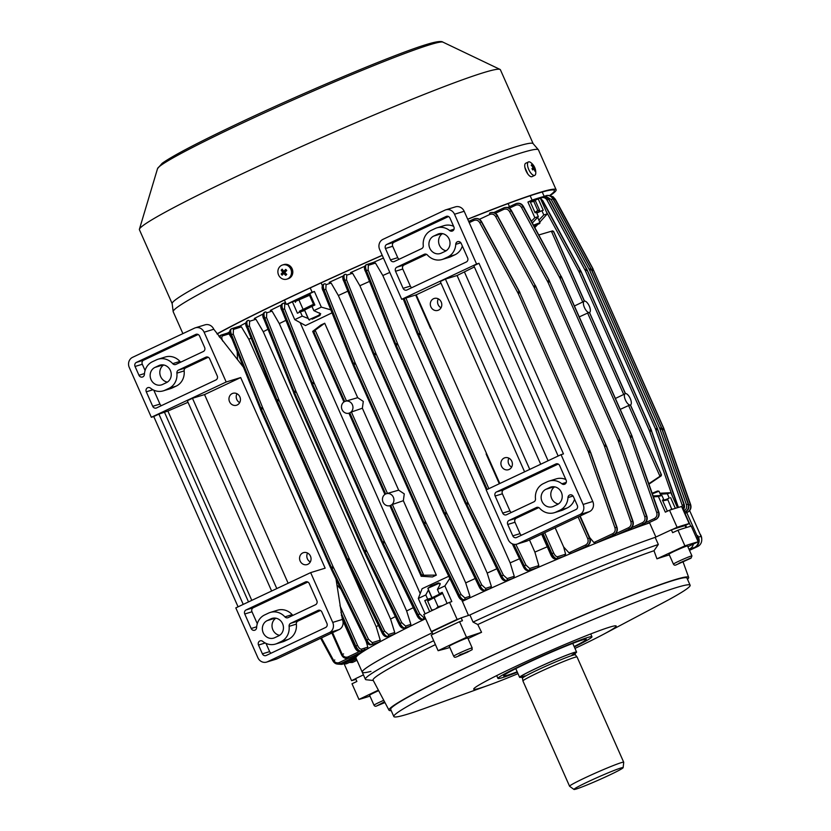 <?xml version="1.0" encoding="UTF-8"?>
<svg xmlns="http://www.w3.org/2000/svg" width="831" height="831" viewBox="0 0 831 831"><rect width="100%" height="100%" fill="white"/><g stroke="black" fill="none" stroke-linecap="round" stroke-linejoin="round"><path stroke-width="1.25" d="M685.045 513.413L690.748 526.272M685.627 525.275L686.593 527.467M686.749 512.602L697.708 537.345A7.791 7.126 72.9 0 1 694.415 547.504L689.283 549.914L695.132 547.276A7.791 7.126 -107.1 0 0 698.435 537.127L697.801 535.704L697.084 535.922L686.749 512.602M689.003 549.26L689.585 548.99A7.791 7.126 -107.1 0 0 693.407 544.076M442.393 592.804L429.076 599.12L427.664 601.052L442.663 593.407M447.047 603.296L445.883 604.054M442.404 605.685L438.062 606.651L434.094 597.676M433.875 609.694L431.642 610.027L432.639 610.276M431.642 610.027L427.664 601.052M438.062 606.651L435.953 608.718M528.464 161.952L525.711 163.25A7.406 2.971 64.8 0 0 525.109 163.821A7.406 2.971 64.8 0 0 526.615 172.09A7.406 2.971 64.8 0 0 532.017 176.639L534.78 175.341A7.406 2.971 64.8 0 0 535.372 174.77A7.406 2.971 64.8 0 0 535.756 173.274A12.465 12.465 0 0 0 530.687 162.512A7.406 2.971 64.8 0 0 528.464 161.952A7.406 2.971 64.8 0 0 527.872 162.523A7.406 2.971 64.8 0 0 529.856 171.633A7.406 2.971 64.8 0 0 534.78 175.341M534.426 167.114A12.112 11.707 126.6 0 0 533.647 165.857A12.444 3.002 148.5 0 1 533.398 166.771A12.444 10.99 -149.4 0 0 531.601 164.683L531.238 165.307A12.444 10.99 30.6 0 1 533.035 167.384A12.444 3.002 148.5 0 1 531.975 168.683A12.112 6.835 48.8 0 1 532.38 169.316A12.112 6.835 48.8 0 1 532.754 169.95A12.444 3.002 -31.5 0 0 533.803 168.651A12.444 10.99 30.6 0 1 534.8 171.113A12.112 4.965 -1.6 0 0 535.164 170.5A12.444 10.99 -149.4 0 0 534.167 168.039A12.444 3.002 -31.5 0 0 534.426 167.114L531.985 168.693M532.38 169.327L533.803 168.651M532.796 167.052L533.398 166.771M532.172 168.984L534.167 168.039M534.593 170.459L535.164 170.5M554.672 486.841A9.349 8.549 -107.1 0 0 551.67 498.486A9.349 8.549 -107.1 0 0 558.359 503.991M545.967 489.272A9.349 8.549 -107.1 0 0 542.009 501.457A9.349 8.549 -107.1 0 0 552.49 506.744A9.349 8.549 -107.1 0 0 553.529 506.339L557.404 504.521A9.349 8.549 -107.1 0 0 561.59 492.897A9.349 8.549 -107.1 0 0 550.88 487.049A9.349 8.549 -107.1 0 0 549.842 487.444L545.967 489.272L554.152 486.758M446.143 250.775A9.349 8.549 72.9 0 1 439.454 245.28A9.349 8.549 72.9 0 1 442.466 233.625M433.761 236.056A9.349 8.549 -107.1 0 0 429.793 248.24A9.349 8.549 -107.1 0 0 440.285 253.528A9.349 8.549 -107.1 0 0 441.323 253.133L445.198 251.305A9.349 8.549 -107.1 0 0 449.384 239.681A9.349 8.549 -107.1 0 0 438.664 233.833A9.349 8.549 -107.1 0 0 437.625 234.238L433.761 236.056L441.947 233.542M441.043 307.761A6.232 5.692 72.9 0 1 438.134 304.624A6.232 5.692 72.9 0 1 438.311 298.859A6.232 5.692 -107.1 0 0 438.134 304.624A6.232 5.692 -107.1 0 0 441.043 307.761M441.209 301.985A6.232 5.692 72.9 0 1 437.885 310.379A6.232 5.692 72.9 0 1 430.884 306.847A6.232 5.692 72.9 0 1 434.218 298.464A6.232 5.692 72.9 0 1 441.209 301.985M511.647 467.084A6.232 5.692 72.9 0 1 508.738 463.958A6.232 5.692 72.9 0 1 508.915 458.182A6.232 5.692 -107.1 0 0 508.738 463.958A6.232 5.692 -107.1 0 0 511.647 467.084M511.813 461.309A6.232 5.692 72.9 0 1 508.479 469.702A6.232 5.692 72.9 0 1 501.488 466.181A6.232 5.692 72.9 0 1 504.822 457.788A6.232 5.692 72.9 0 1 511.813 461.309M466.305 261.994A3.116 2.846 -107.1 0 0 467.635 257.932L461.205 243.431A3.116 2.846 -107.1 0 0 455.752 244.335A15.581 14.241 72.9 0 1 447.712 256.997L443.847 258.815A15.581 14.241 72.9 0 1 442.113 259.49A15.581 14.241 72.9 0 1 427.477 255.065A3.116 2.846 -107.1 0 0 424.194 254.317L396.854 267.198A3.116 2.846 -107.1 0 0 395.535 271.259L403.097 288.336A3.116 2.846 -107.1 0 0 406.941 289.967L466.305 261.994M449.976 218.096A3.116 2.846 -107.1 0 0 446.133 216.465L386.768 244.439A3.116 2.846 -107.1 0 0 385.449 248.5L390.487 259.885A3.116 2.846 -107.1 0 0 394.33 261.516L421.681 248.625A3.116 2.846 -107.1 0 0 423.27 245.581A15.581 14.241 72.9 0 1 431.237 230.364L435.112 228.546A15.581 14.241 72.9 0 1 436.836 227.871A15.581 14.241 72.9 0 1 449.633 230.551A3.127 2.857 -107.1 0 0 453.871 226.884L449.976 218.096M401.716 299.305L379.653 249.508A7.791 7.126 72.9 0 1 382.956 239.359L444.907 210.17A7.791 7.126 72.9 0 1 445.769 209.838A7.791 7.126 72.9 0 1 454.515 214.242L476.579 264.029L401.716 299.305L416.206 294.849L499.805 483.507M445.769 209.838L455.43 206.867A7.791 7.126 72.9 0 1 464.176 211.271L592.773 501.477L583.113 504.448A7.791 7.126 72.9 0 1 579.809 514.597L517.858 543.786A7.791 7.126 72.9 0 1 516.996 544.118A7.791 7.126 72.9 0 1 508.25 539.714L486.187 489.926L561.05 454.65L583.113 504.448M516.996 544.118L526.657 541.158A7.791 7.126 -107.1 0 0 527.519 540.815L589.47 511.626A7.791 7.126 -107.1 0 0 592.773 501.477M476.579 264.029L478.988 263.292L563.46 453.913L561.05 454.65M535.476 498.797A15.581 14.241 72.9 0 1 543.443 483.58L547.317 481.762A15.581 14.241 72.9 0 1 549.052 481.087A15.581 14.241 72.9 0 1 561.87 483.777A3.116 2.846 -107.1 0 0 566.098 480.121L559.668 465.62A3.116 2.846 -107.1 0 0 555.825 463.989L496.46 491.962A3.116 2.846 -107.1 0 0 495.131 496.024L502.703 513.101A3.116 2.846 -107.1 0 0 506.546 514.721L533.886 501.841A3.116 2.846 -107.1 0 0 535.476 498.797M573.432 496.668A3.127 2.857 -107.1 0 0 567.968 497.572A15.581 14.241 72.9 0 1 559.928 510.213L556.053 512.031A15.581 14.241 72.9 0 1 554.319 512.706A15.581 14.241 72.9 0 1 539.683 508.281A3.116 2.846 -107.1 0 0 536.41 507.533L509.06 520.414A3.116 2.846 -107.1 0 0 507.741 524.475L512.789 535.86A3.116 2.846 -107.1 0 0 516.633 537.491L575.997 509.517A3.116 2.846 -107.1 0 0 577.316 505.456L573.432 496.668M441.001 283.174L416.206 294.849M478.988 263.292L473.826 265.723L558.152 456.022M474.376 266.959L457.092 275.518L445.437 279.102L440.274 281.532L524.6 471.831M529.763 469.39L445.437 279.102M538.8 507.596L516.311 518.191A3.116 2.846 -107.1 0 0 514.991 522.252L520.029 533.637A3.116 2.846 -107.1 0 0 521.484 535.195M574.553 499.202A15.581 14.241 72.9 0 1 567.168 507.98L563.304 509.808A15.581 14.241 72.9 0 1 561.569 510.483L554.319 512.706M558.214 464.062L503.7 489.739A3.116 2.846 -107.1 0 0 502.381 493.801L509.943 510.868A3.116 2.846 -107.1 0 0 511.397 512.436M549.052 481.087L556.292 478.864A15.581 14.241 72.9 0 1 565.828 479.529M436.836 227.871L444.086 225.648A15.581 14.241 72.9 0 1 453.622 226.312M448.522 216.527L394.019 242.216A3.116 2.846 -107.1 0 0 392.689 246.277L397.737 257.662A3.116 2.846 -107.1 0 0 399.192 259.22M426.583 254.379L404.105 264.975A3.116 2.846 -107.1 0 0 402.775 269.036L410.348 286.113A3.116 2.846 -107.1 0 0 411.802 287.671M462.337 245.986A15.581 14.241 72.9 0 1 454.962 254.774L451.088 256.592A15.581 14.241 72.9 0 1 449.353 257.267L442.113 259.49M584.37 301.134L553.654 231.828L584.328 301.144A6.232 2.503 64.8 0 0 584.214 301.196A6.232 2.503 64.8 0 0 584.525 307.719A6.232 2.503 64.8 0 0 589.376 312.529A6.232 2.503 64.8 0 0 589.532 312.466A6.232 2.503 64.8 0 0 589.283 306.088A6.232 2.503 64.8 0 0 584.37 301.134L582.739 301.996L551.389 231.257L552.636 230.873L538.831 234.955L551.389 231.257M615.397 398.465L623.707 394.465L587.642 313.069L588.764 312.726M630.386 404.977A6.232 2.503 64.8 0 0 630.5 404.936A6.232 2.503 64.8 0 0 630.262 398.558A6.232 2.503 64.8 0 0 625.348 393.603L589.408 312.518L625.307 393.614A6.232 2.503 64.8 0 0 625.192 393.655A6.232 2.503 64.8 0 0 625.494 400.178A6.232 2.503 64.8 0 0 630.355 404.998L661.102 474.283L630.386 404.977L629.742 405.185M324.713 323.249L357.694 397.675L363.292 401.425L362.368 408.229L351.399 412.01L387.464 493.406L398.672 490.145L404.271 493.884L403.347 500.698L392.367 504.479L423.717 575.229L421.462 574.647L390.757 505.341A6.232 5.692 -107.1 0 0 393.354 497.239A6.232 5.692 -107.1 0 0 386.363 493.707A6.232 5.692 -107.1 0 0 385.709 493.957L349.778 412.872A6.232 5.692 -107.1 0 0 352.386 404.77A6.232 5.692 -107.1 0 0 345.384 401.248A6.232 5.692 -107.1 0 0 344.73 401.498L314.025 332.192L315.084 330.239L324.713 323.249L320.839 325.066L312.705 331.361L315.084 330.239M349.778 412.872L351.399 412.01M390.757 505.341L392.367 504.479M307.397 558.816A6.232 5.692 -107.1 0 0 310.306 561.943A6.232 5.692 72.9 0 1 307.397 558.816A6.232 5.692 72.9 0 1 307.574 553.051A6.232 5.692 -107.1 0 0 307.397 558.816M236.793 399.493A6.232 5.692 -107.1 0 0 239.702 402.62A6.232 5.692 72.9 0 1 236.793 399.493A6.232 5.692 72.9 0 1 236.97 393.717A6.232 5.692 -107.1 0 0 236.793 399.493M344.242 664.094L351.575 680.651A197.103 10.388 156.1 0 0 355.959 679.384M530.168 195.752L532.1 200.105A197.103 10.388 -23.9 0 1 538.644 198.007A197.103 10.388 -23.9 0 1 544.17 196.396L542.238 192.013M229.668 331.829A172.952 9.12 156.1 0 0 227.611 333.034M245.81 322.927A172.952 9.12 156.1 0 0 239.92 326.074M262.97 314.087A172.952 9.12 156.1 0 0 254.348 318.47M281.034 305.143A172.952 9.12 156.1 0 0 270.397 310.368M284.42 300.074L286.321 304.385A197.103 10.388 -23.9 0 1 312.134 292.221L310.233 287.921M304.748 310.493L308.062 318.439L302.235 316.112L294.756 319.634L305.496 325.555L331.964 312.882M330.717 309.807L321.327 307.117L313.848 310.638L320.704 313.796L314.097 318.398M286.321 304.385L287.817 303.99L294.756 319.634M321.327 307.117L314.398 291.463L312.134 292.221M322.345 285.635L321.109 282.883M304.572 310.545L300.344 311.843L302.235 316.112M313.848 310.638L311.957 306.369L314.866 305.008L309.818 293.623L314.398 291.463M296.345 300.625L292.398 301.83L297.436 313.214L300.344 311.843M343.099 276.017A172.952 9.12 156.1 0 0 329.232 282.353M364.695 266.294A172.952 9.12 156.1 0 0 350.599 272.61M383.423 258.026A172.952 9.12 156.1 0 0 373.379 262.44M508.115 203.585L509.486 206.68M362.368 408.229L398.672 490.145M403.347 500.698L436.327 575.125L432.452 576.953L421.172 576.257L389.884 505.664M300.116 322.584L420.206 593.583M431.756 597.572L428.412 590.01L425.794 594.934L418.305 598.455L422.106 588.691L448.771 576.278M532.349 222.978L538.343 216.621L534.842 217.691L531.393 221.223M534.852 227.601L537.47 224.702M539.786 222.157L547.286 213.879L543.786 214.949L538.893 220.142M532.1 200.105L527.914 202.047L534.842 217.691M547.286 213.879L540.347 198.225L544.17 196.396M527.914 202.047L530.053 201.382L535.102 212.767L536.452 212.352L538.343 216.621M543.786 214.949L541.895 210.679L536.784 213.089M541.895 210.679L543.245 210.264L538.208 198.879L534.572 200.593M431.32 631.57L423.748 614.504A197.103 10.388 -23.9 0 1 449.561 602.34L457.133 619.407A197.103 10.388 156.1 0 0 431.32 631.57L433.086 631.103M677.088 527.29L669.526 510.213A197.103 10.388 -23.9 0 1 681.597 506.515L689.169 523.582A197.103 10.388 156.1 0 0 677.088 527.29L672.123 529.596M438.913 583.113L440.212 583.497L440.025 584.536L437.407 589.459L444.886 585.938L451.825 601.582L449.561 602.34M425.607 618.7A172.952 9.12 156.1 0 0 410.285 626.21A172.952 9.12 156.1 0 0 409.122 626.782A172.952 9.12 156.1 0 0 394.237 634.313A172.952 9.12 156.1 0 0 393.177 634.853A172.952 9.12 156.1 0 0 379.819 641.916A172.952 9.12 156.1 0 0 378.884 642.425A172.952 9.12 156.1 0 0 367.52 648.866A172.952 9.12 156.1 0 0 366.751 649.323A172.952 9.12 156.1 0 0 364.071 650.974A172.952 9.12 156.1 0 0 363.427 651.379A172.952 9.12 156.1 0 0 357.673 655.482A172.952 9.12 156.1 0 0 357.413 655.711A172.952 9.12 156.1 0 0 355.897 657.799A172.952 9.12 156.1 0 0 355.917 657.892A172.952 9.12 156.1 0 0 355.938 657.965L362.243 672.186A172.952 9.12 156.1 0 1 432.286 632.744A172.952 9.12 156.1 0 0 362.243 672.186A172.952 9.12 156.1 0 0 370.938 671.386M461.839 600.024L468.476 615.439M655.877 537.034L649.613 522.886A172.952 9.12 156.1 0 0 646.58 523.925A172.952 9.12 156.1 0 0 645.76 524.205A172.952 9.12 156.1 0 0 633.419 528.641A172.952 9.12 156.1 0 0 632.401 529.015A172.952 9.12 156.1 0 0 617.298 534.749A172.952 9.12 156.1 0 0 616.062 535.226A172.952 9.12 156.1 0 0 597.707 542.487A172.952 9.12 156.1 0 0 596.17 543.11A172.952 9.12 156.1 0 0 573.577 552.376A172.952 9.12 156.1 0 0 571.655 553.176A172.952 9.12 156.1 0 0 564.259 556.271A172.952 9.12 156.1 0 0 562.286 557.102A172.952 9.12 156.1 0 0 537.667 567.615A172.952 9.12 156.1 0 0 535.891 568.383A172.952 9.12 156.1 0 0 513.236 578.293A172.952 9.12 156.1 0 0 511.605 579.01A172.952 9.12 156.1 0 0 490.467 588.462A172.952 9.12 156.1 0 0 488.95 589.148A172.952 9.12 156.1 0 0 469.1 598.195A172.952 9.12 156.1 0 0 467.676 598.85A172.952 9.12 156.1 0 0 462.244 601.364M347.774 291.203A169.057 8.912 156.1 0 0 338.352 295.514L331.122 283.049L326.053 284.659L325.845 289.313L355.066 362.659L425.597 521.878L461.08 594.508L464.861 597.905L469.93 596.294L469.1 598.195L464.29 599.722C462.722 599.889 461.112 598.424 459.45 595.328L423.903 522.585L353.85 364.497L324.111 289.915L322.947 290.59C321.659 287.973 321.836 285.874 323.498 284.306L323.623 284.254C322.47 284.929 322.48 286.882 323.654 290.123L353.777 364.529L423.831 522.616L458.992 595.547C460.634 598.642 462.161 600.148 463.573 600.055L467.313 598.964M684.9 545.863L677.961 530.22A197.498 10.408 156.1 0 1 685.222 527.882A197.498 10.408 156.1 0 1 691.247 526.137L698.175 541.791A197.498 10.408 -23.9 0 0 692.15 543.536A197.498 10.408 -23.9 0 0 684.9 545.863L656.947 558.837L653.997 550.735L658.329 544.482L655.171 537.366A172.952 9.12 156.1 0 0 469.899 614.961L473.057 622.076L477.783 624.538L481.554 632.298L466.513 637.325L459.574 621.681A197.498 10.408 156.1 0 0 431.185 635.061L438.124 650.704A197.498 10.408 -23.9 0 1 466.513 637.325M587.642 313.069L579.249 316.902M553.654 231.828L552.636 230.873L553.654 231.828M553.623 231.839L551.524 231.215M648.834 483.694L659.97 476.277L628.62 405.538L620.227 409.371M648.99 484.141L661.196 475.862L661.445 474.781L630.48 404.946M628.62 405.538L630.355 404.998M661.196 475.862L659.97 476.277M660.084 476.205L661.061 474.293M315.136 330.198L346.485 400.947L357.694 397.675M346.485 400.947L344.73 401.498M314.025 332.192L312.695 331.455L343.93 401.955M313.952 332.223L344.657 401.529A6.232 5.692 -107.1 0 0 341.915 409.278A6.232 5.692 -107.1 0 0 349.051 413.163A6.232 5.692 -107.1 0 0 349.706 412.914L385.636 493.998A6.232 5.692 -107.1 0 0 382.883 501.747A6.232 5.692 -107.1 0 0 390.019 505.632L390.674 505.373L421.462 574.647M423.644 575.229L421.265 576.35L421.39 574.678M589.678 537.501L593.895 542.539L612.707 533.71C614.888 532.422 615.636 530.448 614.95 527.799L588.213 451.493L518.16 293.405L479.705 222.604C478.209 220.34 476.277 219.623 473.888 220.464L469.214 222.656M515.833 544.367L525.94 565.07L529.69 568.487L538.82 565.61L534.873 552.096L529.472 539.901M486.623 453.736L486.114 453.975L499.296 483.746M431.175 328.629L430.635 328.796L415.666 295.015M237.178 351.897L237.552 359.761M231.631 338.175L228.982 333.896L222.604 335.89C221.555 336.545 221.555 338.217 222.604 340.918L222.656 341.032M336.887 584.962L340.918 589.221M339.941 605.695L357.507 645.344C358.815 647.962 360.114 649.229 361.423 649.136L367.79 647.141L366.159 641.345M547.255 546.798A169.057 8.912 156.1 0 0 534.873 552.096M544.7 532.723L553.654 552.927C554.963 555.555 556.261 556.812 557.559 556.728L565.61 554.204L563.647 546.943L568.975 552.802L585.647 544.97C587.964 543.536 588.649 541.438 587.735 538.654L578.127 516.975M555.16 527.799L563.647 546.943M355.658 656.282L355.897 657.799L341.884 664.374L355.917 657.892L342.881 664.011A1.402 0.53 64.9 0 0 342.912 664L342.019 664.333M357.413 655.711L340.71 663.543L357.413 655.711M357.694 653.831L357.673 655.482L340.689 663.553A1.402 0.53 64.9 0 0 340.71 663.543A1.402 0.53 64.9 0 0 340.741 663.533M363.427 651.379L349.633 657.861A1.402 0.54 -115.2 0 1 349.633 657.861L363.396 651.4M389.812 272.433A169.057 8.912 156.1 0 0 382.821 275.508L375.456 263.074L368.32 265.328L368.133 269.982L397.862 344.439L467.915 502.526L503.378 575.177L507.139 578.573L514.264 576.33L510.161 562.867A169.057 8.912 156.1 0 1 519.51 558.764M514.264 576.33L513.236 578.293L506.557 580.402C504.999 580.557 503.399 579.082 501.737 575.997L466.222 503.233L396.169 345.156L366.398 270.574C365.245 267.322 365.318 265.328 366.606 264.59A1.402 1.267 72.5 0 1 368.32 265.328M535.891 568.383L528.402 570.617A1.402 1.298 73.4 0 0 528.568 570.554L535.891 568.383M496.845 568.768A169.057 8.912 156.1 0 0 487.195 573.089L491.391 586.53L490.467 588.462L484.972 590.197C483.413 590.353 481.803 588.888 480.141 585.803L444.616 513.049L374.563 354.962L344.803 280.379C343.65 277.128 343.722 275.134 345.031 274.396A1.402 1.267 72.4 0 1 346.735 275.134L346.537 279.787L375.768 353.123L446.299 512.343L481.783 584.982L485.553 588.379L491.391 586.53M511.605 579.01L505.778 580.755A1.402 1.298 73.5 0 0 505.944 580.692L511.605 579.01M382.821 275.508L510.161 562.867M369.431 281.449A169.057 8.912 156.1 0 0 359.865 285.739L487.195 573.089M375.456 263.074L373.472 262.409L366.606 264.59M350.516 272.651L352.583 273.285L346.735 275.134M359.865 285.739L352.583 273.285M413.246 607.7A169.057 8.912 156.1 0 0 406.639 610.962L410.867 624.382L410.285 626.21L404.967 627.893C403.409 628.049 401.799 626.584 400.137 623.499L364.591 550.745L294.538 392.668L264.788 318.076C263.645 314.824 263.718 312.83 265.027 312.082A1.402 1.267 72.4 0 1 266.73 312.83L266.522 317.484L295.753 390.819L366.284 550.039L401.768 622.679L405.549 626.075L410.867 624.382M285.833 320.382A169.057 8.912 156.1 0 0 279.299 323.602L406.639 610.962M270.335 310.399L272.059 311.137L266.73 312.83M279.299 323.602L272.059 311.137M367.79 647.141L367.52 648.866L360.841 650.964C359.169 651.078 357.496 649.437 355.813 646.051L340.939 612.489M251.004 338.144A169.057 8.912 156.1 0 0 248.843 339.308L241.406 326.895L233.438 329.419L233.251 334.062L262.513 407.377L333.044 566.597L368.497 639.257L372.246 642.664L380.224 640.15L379.819 641.916L371.665 644.482C370.117 644.638 368.517 643.163 366.855 640.078L331.351 567.313L261.298 409.226L231.517 334.654L230.467 335.288C229.19 332.649 229.387 330.541 231.06 328.972L231.184 328.931C230.01 329.616 230 331.579 231.174 334.82L261.246 409.257L331.299 567.334L366.523 640.234C368.154 643.339 369.702 644.835 371.135 644.731L378.645 642.498M380.224 640.15L376.183 626.667A169.057 8.912 156.1 0 1 378.469 625.431M393.177 634.853L387.059 636.691A1.402 1.298 73.5 0 0 387.225 636.629L393.177 634.853M248.843 339.308L376.183 626.667M228.982 333.896L227.663 333.023L221.036 335.101A1.402 1.267 72.6 0 1 222.604 335.89M241.406 326.895L239.982 326.064L231.87 328.619A1.402 1.267 72.5 0 1 233.438 329.419M267.925 329.315A169.057 8.912 156.1 0 0 263.24 331.714L255.927 319.27L249.601 321.265L249.404 325.918L279.123 400.386L349.176 558.474L384.649 631.113L388.409 634.51L394.735 632.516L390.57 619.064A169.057 8.912 156.1 0 1 395.359 616.623M394.735 632.516L394.237 634.313L387.838 636.338C386.28 636.494 384.67 635.029 383.018 631.934L347.493 559.18L277.44 401.093L247.669 326.521C246.516 323.269 246.589 321.265 247.887 320.527A1.402 1.267 72.4 0 1 249.601 321.265M409.122 626.782L404.126 628.278A1.402 1.298 73.5 0 0 404.292 628.215L409.122 626.782M263.24 331.714L390.57 619.064M254.296 318.502L255.927 319.27M469.93 596.294L465.692 582.874A169.057 8.912 156.1 0 1 475.187 578.532M488.95 589.148L484.13 590.581A1.402 1.298 73.6 0 0 484.296 590.519L488.95 589.148M338.352 295.514L465.692 582.874M324.63 283.828L324.485 283.859A1.402 1.267 72.4 0 1 326.053 284.659M329.149 282.384L331.122 283.049M538.82 565.61L537.667 567.615L529.108 570.305C527.56 570.461 525.961 568.986 524.309 565.89L513.755 544.274M562.286 557.102L556.022 558.993A1.402 1.298 -106.7 0 0 556.188 558.931L562.286 557.102M631.29 527.903L642.519 522.637A1.402 0.53 -115.1 0 0 643.589 523.769L643.911 523.665A1.402 0.602 64.7 0 0 643.942 523.655L633.419 528.641L643.911 523.665C646.653 522.013 647.588 519.479 646.695 516.072L619.76 439.692L549.104 280.4L619.729 439.703L646.487 516.134C647.37 519.552 646.404 522.097 643.589 523.769L632.401 529.015L630.625 528.215M645.178 522.844L654.454 518.502A1.402 0.519 -115.1 0 0 655.524 519.624L655.856 519.531A1.402 0.602 64.7 0 0 655.898 519.51L655.856 519.531C658.609 517.869 659.534 515.345 658.64 511.927L631.705 435.558L561.05 276.256L631.674 435.569L658.432 511.989C659.305 515.407 658.339 517.952 655.524 519.624L645.76 524.205L644.17 523.322M579.778 516.196L589.418 537.958C590.602 541.542 589.709 544.253 586.738 546.092L587.112 545.977A1.402 0.592 64.7 0 0 587.143 545.967L573.577 552.376L587.112 545.977C590.041 544.149 590.903 541.448 589.709 537.865L580.048 516.072M612.707 533.71A1.402 0.53 -115.1 0 0 613.787 534.842L614.036 534.759A1.402 0.592 64.7 0 0 614.067 534.749L597.707 542.487L614.036 534.759C616.789 533.107 617.724 530.573 616.831 527.166L589.917 450.786L616.675 527.207C617.558 530.625 616.592 533.17 613.787 534.842L596.17 543.11L593.895 542.539M615.304 533.949L628.652 527.685A1.402 0.53 -115.1 0 0 629.732 528.817L630.012 528.724A1.402 0.602 64.7 0 0 630.043 528.713L617.298 534.749L630.012 528.724C632.765 527.072 633.7 524.538 632.807 521.12L605.882 444.751L535.226 285.449L605.851 444.762L632.62 521.182C633.502 524.6 632.536 527.145 629.732 528.817L616.062 535.226L614.057 534.53M364.508 649.136L364.071 650.974L348.75 658.183M341.323 615.065L355.19 646.352C356.852 649.738 358.473 651.4 360.041 651.338L366.564 649.385M565.61 554.204L564.259 556.271L556.978 558.557C555.316 558.661 553.643 557.019 551.961 553.643L543.038 533.502M585.647 544.97A1.402 0.54 64.8 0 0 586.738 546.092L571.655 553.176L568.975 552.802M355.658 678.698L351.575 680.651M684.619 525.753L689.169 523.582M459.803 618.513L457.133 619.407M574.418 305.995L582.739 301.996M390.113 505.601L390.019 505.632A6.232 5.692 -107.1 0 0 390.674 505.373M423.717 575.229L436.327 575.125M542.414 533.803L551.337 553.934C552.999 557.321 554.62 558.983 556.188 558.931L556.978 558.557A1.402 1.267 -107.4 0 0 557.559 556.728M513.402 544.201L523.966 566.056C525.608 569.152 527.134 570.658 528.568 570.554L529.108 570.305A1.402 1.267 -107.5 0 0 529.69 568.487M368.133 269.982L365.297 271.228C364.009 268.6 364.207 266.502 365.869 264.933L366.004 264.881C364.83 265.556 364.83 267.52 366.014 270.761L396.107 345.177L466.16 503.264L501.353 576.174C502.984 579.28 504.521 580.786 505.944 580.692L506.557 580.402A1.402 1.267 -107.5 0 0 507.139 578.573M346.537 279.787L343.67 281.055C342.382 278.427 342.569 276.328 344.231 274.76L344.356 274.708C343.193 275.383 343.203 277.346 344.377 280.587L374.49 354.993L444.543 513.08L479.716 586C481.357 589.106 482.884 590.612 484.296 590.519L484.972 590.197A1.402 1.267 -107.6 0 0 485.553 588.379M425.472 618.389L422.989 619.178C421.431 619.344 419.811 617.88 418.159 614.784L382.603 542.041L312.549 383.953L282.81 309.371C281.657 306.12 281.74 304.115 283.049 303.367A1.402 1.267 72.4 0 1 284.763 304.115L284.545 308.768L313.765 382.115L384.296 541.334L419.79 613.964L423.571 617.36L424.838 616.955M284.545 308.768L281.647 310.046C280.359 307.428 280.546 305.33 282.208 303.751L282.332 303.71C281.179 304.385 281.179 306.338 282.363 309.579L312.477 383.995L382.53 542.072L417.702 615.002C419.333 618.098 420.86 619.604 422.283 619.51L425.545 618.555M266.522 317.484L263.656 318.751C262.367 316.123 262.554 314.025 264.227 312.456L264.351 312.404C263.188 313.079 263.188 315.042 264.362 318.283L294.475 392.699L364.529 550.787L399.711 623.697C401.342 626.803 402.869 628.309 404.292 628.215L404.967 627.893A1.402 1.267 -107.6 0 0 405.549 626.075M249.404 325.918L246.568 327.165C245.29 324.537 245.477 322.438 247.15 320.87L247.274 320.818C246.111 321.493 246.111 323.456 247.285 326.697L277.367 401.124L347.42 559.211L382.624 632.121C384.265 635.216 385.792 636.723 387.225 636.629L387.838 636.338A1.402 1.267 -107.6 0 0 388.409 634.51M339.869 663.865L340.44 663.637A1.402 0.592 -115.3 0 1 339.297 662.536L348.106 658.36M356.426 659.045L347.14 663.502A1.402 0.519 64.9 0 0 347.161 663.481L346.257 663.824M356.966 660.281L353.31 662.078A1.402 0.519 64.9 0 0 353.341 662.058M352.427 662.4L353.31 662.078A1.402 0.519 64.9 0 1 353.289 662.089L352.957 662.193A1.402 0.602 -115.3 0 1 351.887 661.268M686.406 511.19A1.402 0.53 -115.1 0 0 687.445 512.228L687.694 512.156A1.402 0.592 64.7 0 0 687.725 512.145L687.694 512.156C690.457 510.494 691.382 507.959 690.499 504.552L663.585 428.173L592.929 268.87L663.553 428.173L690.332 504.594C691.215 508.011 690.26 510.556 687.445 512.228L684.702 513.516M685.627 511.647A1.402 0.602 64.7 0 1 685.596 511.667A1.402 0.602 64.7 0 0 685.596 511.667C688.317 510.016 689.242 507.492 688.348 504.074L661.434 427.695L688.172 504.126C689.055 507.544 688.089 510.089 685.274 511.761L684.162 512.291L685.274 511.761A1.402 0.53 -115.1 0 1 684.193 510.639C686.385 509.341 687.133 507.367 686.458 504.718L659.731 428.401L589.678 270.324L551.213 199.523L547.037 196.999M683.362 510.494L684.121 504.583L657.196 428.204L587.143 270.117L548.782 199.16L543.952 195.898M544.004 196.002L548.585 199.222L587.112 270.127L657.165 428.214L683.923 504.646L683.279 510.307M678.304 507.45L651.026 429.627L580.973 271.54L542.622 200.583L540.42 198.194M540.441 198.432L542.404 200.645L580.942 271.55L650.995 429.637L678.086 507.512M219.862 337.521L220.89 335.153A1.402 1.267 72.6 0 1 221.036 335.101L219.249 336.742M220.62 335.288L219.02 336.451M233.251 334.062L231.517 334.654C230.364 331.403 230.436 329.419 231.724 328.681A1.402 1.267 72.5 0 1 231.87 328.619L231.724 328.681M282.208 303.751L283.049 303.367M325.845 289.313L324.111 289.915C322.958 286.664 323.03 284.659 324.339 283.922A1.402 1.267 72.4 0 1 324.485 283.859L324.339 283.922M473.784 219.062L468.684 221.451L473.815 219.041A1.402 0.53 64.9 0 0 473.815 219.041C476.911 217.951 479.404 218.865 481.326 221.794L519.832 292.709L481.492 221.742C479.57 218.813 477.108 217.888 474.096 218.958M473.888 220.464A1.402 0.53 64.9 0 1 473.815 219.041L474.657 218.73M474.543 218.761L473.815 219.041M489.729 213.027L489.75 213.016A1.402 0.53 64.9 0 0 489.75 213.016C492.856 211.915 495.349 212.84 497.281 215.759L535.195 285.459L497.457 215.707C495.546 212.778 493.084 211.853 490.072 212.923M628.652 527.685C630.833 526.387 631.581 524.413 630.906 521.764L604.179 445.458L534.125 287.37L495.66 216.569L497.582 215.696C496.065 212.996 493.78 211.978 490.757 212.653L489.781 213.006A1.402 0.53 64.9 0 0 489.843 214.44L479.383 219.342M493.739 212.601L503.617 207.968A1.402 0.53 64.9 0 0 503.617 207.968C506.723 206.867 509.216 207.792 511.148 210.71L549.073 280.411L511.345 210.648C509.434 207.719 506.972 206.794 503.96 207.864M642.519 522.637C644.7 521.338 645.458 519.365 644.773 516.716L618.056 440.409L548.003 282.322L509.528 211.521C508.032 209.256 506.089 208.539 503.711 209.391A1.402 0.53 64.9 0 1 503.617 207.968L504.5 207.646M504.344 207.688L503.617 207.968M515.584 203.824A1.402 0.519 64.9 0 0 515.552 203.834L507.627 207.542L515.584 203.824C518.658 202.733 521.162 203.647 523.083 206.576L561.018 276.266L523.301 206.514C521.38 203.585 518.918 202.65 515.916 203.72M545.323 195.96A1.402 0.53 64.9 0 0 545.302 195.971L545.323 195.96C548.398 194.87 550.901 195.784 552.823 198.713L591.35 269.618L553.01 198.651C551.088 195.732 548.626 194.797 545.614 195.867M551.213 199.523L553.134 198.64C551.607 195.939 549.333 194.932 546.299 195.607L546.029 195.69M550.361 195.95L554.994 199.18L592.908 268.88L555.15 199.128L550.164 195.856M487.184 489.459L418.762 335.038L404.167 298.547M403.959 298.609L418.699 335.07L487.132 489.48M625.307 393.614L623.707 394.465M387.464 493.406L385.709 493.957M348.999 413.142L349.706 412.914M677.483 507.699L670.835 492.7L667.335 493.77L660.333 494.185M659.907 493.24L670.835 492.7M653.145 495.962L661.902 495.442L658.401 496.512L665.34 512.156L669.526 510.213M658.401 496.512L653.457 496.855M449.8 578.418L444.886 585.938M418.305 598.455L425.129 613.849M667.335 493.77L669.225 498.039L666.348 499.389M661.902 495.442L663.792 499.701L662.515 500.304M437.407 589.459L439.298 593.729L442.383 592.783M425.794 594.934L427.685 599.203L430.022 598.486M667.355 511.221L662.432 500.127L663.792 499.701M669.225 498.039L666.742 499.431M675.343 508.354L670.586 497.624M428.941 599.286L424.776 600.574L427.685 599.203M439.298 593.729L442.196 592.358L447.13 603.472M424.776 600.574L429.7 611.668M540.347 198.225L538.208 198.879M292.398 301.83L287.817 303.99M286.872 279.133L288.16 278.738A7.406 6.762 -107.1 0 0 290.777 277.149A7.406 6.762 -107.1 0 0 291.806 268.133A7.406 6.762 -107.1 0 0 283.818 264.59L282.53 264.985A7.406 6.762 -107.1 0 0 279.912 266.574A7.406 6.762 -107.1 0 0 279.839 276.952A7.406 6.762 -107.1 0 0 286.872 279.133A7.406 6.762 -107.1 0 0 289.489 277.544A7.406 6.762 -107.1 0 0 289.562 267.177A7.406 6.762 -107.1 0 0 282.53 264.985M286.757 270.532A12.112 1.714 -129.6 0 0 286.269 269.961A12.112 1.714 -129.6 0 0 285.771 269.4A12.444 2.213 138.9 0 0 283.776 271.27A12.444 4.529 -135.2 0 1 282.187 269.182A12.112 7.406 152.4 0 0 281.19 270.189A12.444 4.529 44.8 0 0 282.779 272.288A12.444 2.213 138.9 0 0 281.158 274.043A12.112 9.359 36.2 0 0 281.636 274.614A12.112 9.359 36.2 0 0 282.145 275.175A12.444 2.213 -41.1 0 1 283.766 273.42A12.444 4.529 44.8 0 0 285.729 275.393A12.112 3.667 -52.3 0 0 286.737 274.386A12.444 4.529 -135.2 0 1 284.773 272.402A12.444 2.213 -41.1 0 1 286.757 270.532M285.864 273.555L285.199 272.973L283.766 273.42M284.327 273.243L283.62 272.433L281.158 274.043M283.62 272.433L284.212 271.841L282.779 272.288M284.212 271.841L281.19 270.189M285.771 269.4L285.21 270.833L283.776 271.27M285.802 270.241L286.363 270.896M285.781 273.638L285.729 275.393M689.647 510.629L701.032 536.327A7.791 7.126 72.9 0 1 697.728 546.486L689.491 550.371M697.458 536.774L697.801 535.704M652.19 493.24L657.581 491.017L659.004 491.204L652.387 493.791M673.432 564.135L669.017 554.173A10.128 0.53 -23.9 0 1 675.915 550.548A10.128 0.53 -23.9 0 1 686.437 546.196A10.128 0.53 -23.9 0 1 687.538 545.967L691.953 555.929A10.128 0.53 -23.9 0 0 690.852 556.147A10.128 0.53 -23.9 0 0 680.329 560.51A10.128 0.53 -23.9 0 0 673.432 564.135C674.066 565.257 675.011 565.475 676.268 564.8L691.028 558.183L691.953 555.929M683.175 561.829L679.124 563.148L687.673 559.388L683.175 561.829L682.947 561.32M660.915 495.494L659.004 491.204M549.468 195.597A197.882 10.429 156.1 0 0 554.402 190.496A197.882 10.429 156.1 0 0 537.356 193.446A197.882 10.429 156.1 0 0 467.728 219.301M382.26 255.397A197.882 10.429 156.1 0 0 217.078 334.01M549.893 195.742A199.752 10.533 156.1 0 0 556.116 189.738L538.467 149.902A199.752 10.533 156.1 0 0 538.374 149.757A199.752 10.533 156.1 0 0 521.255 152.883A199.752 10.533 156.1 0 0 315.468 237.437A199.752 10.533 156.1 0 0 173.17 311.594A199.752 10.533 156.1 0 0 173.212 311.76L182.903 333.615M556.116 189.738A199.752 10.533 156.1 0 0 538.904 192.719A199.752 10.533 156.1 0 0 467.687 219.197M538.374 149.757L533.087 143.597A197.414 10.408 156.1 0 0 516.165 146.682A197.414 10.408 156.1 0 0 312.788 230.239A197.414 10.408 156.1 0 0 172.152 303.544L173.17 311.594M533.138 143.659L500.397 69.762A197.414 10.408 156.1 0 0 500.023 69.42A197.414 10.408 156.1 0 0 483.382 72.713A197.414 10.408 156.1 0 0 282.582 155.096A197.414 10.408 156.1 0 0 139.411 229.221A197.414 10.408 156.1 0 0 139.421 229.73L172.162 303.627M382.218 255.304A199.752 10.533 156.1 0 0 216.953 333.865M524.912 167.498L527.799 173.98M292.782 271.384L290.663 266.574M536.494 212.424L538.779 211.822L536.753 213.027M530.365 202.078L533.803 201.466L534.447 200.572L535.642 201.32L539.62 210.295L538.779 211.822M539.62 210.295L537.782 210.44L534.956 212.456M530.188 201.694L534.447 200.572M533.803 201.466L537.782 210.44M534.115 226.25L539.683 223.477L533.834 225.731M533.523 225.149L539.994 222.656L537.657 217.348M166.418 382.655A9.349 8.549 -107.1 0 0 170.376 370.47A9.349 8.549 -107.1 0 0 159.884 365.183A9.349 8.549 -107.1 0 0 158.846 365.578L154.982 367.406A9.349 8.549 -107.1 0 0 150.785 379.029A9.349 8.549 -107.1 0 0 161.505 384.878A9.349 8.549 -107.1 0 0 162.544 384.473L166.418 382.655M278.624 635.871A9.349 8.549 -107.1 0 0 282.582 623.686A9.349 8.549 -107.1 0 0 272.101 618.399A9.349 8.549 -107.1 0 0 271.062 618.794L267.187 620.622A9.349 8.549 -107.1 0 0 262.991 632.246A9.349 8.549 -107.1 0 0 273.711 638.094A9.349 8.549 -107.1 0 0 274.749 637.689L278.624 635.871M300.147 561.039A6.232 5.692 72.9 0 1 303.481 552.646A6.232 5.692 72.9 0 1 310.472 556.178A6.232 5.692 72.9 0 1 307.138 564.571A6.232 5.692 72.9 0 1 300.147 561.039M229.543 401.716A6.232 5.692 72.9 0 1 232.877 393.323A6.232 5.692 72.9 0 1 239.868 396.854A6.232 5.692 72.9 0 1 236.534 405.237A6.232 5.692 72.9 0 1 229.543 401.716M246.069 609.933A3.116 2.846 -107.1 0 0 244.75 613.995L251.18 628.496A3.116 2.846 -107.1 0 0 256.623 627.592A15.581 14.241 72.9 0 1 264.663 614.93L268.538 613.101A15.581 14.241 72.9 0 1 270.272 612.437A15.581 14.241 72.9 0 1 284.908 616.862A3.116 2.846 -107.1 0 0 288.18 617.61L315.531 604.719A3.116 2.846 -107.1 0 0 316.85 600.668L309.277 583.591A3.116 2.846 -107.1 0 0 305.444 581.96L246.069 609.933L253.32 607.71A3.116 2.846 -107.1 0 0 251.99 611.772L257.288 623.707M262.399 653.831A3.116 2.846 -107.1 0 0 266.242 655.462L325.617 627.488A3.116 2.846 -107.1 0 0 326.936 623.427L321.888 612.042A3.116 2.846 -107.1 0 0 318.044 610.411L290.705 623.302A3.116 2.846 -107.1 0 0 289.105 626.345A15.581 14.241 72.9 0 1 281.148 641.553L277.274 643.381A15.581 14.241 72.9 0 1 275.539 644.056A15.581 14.241 72.9 0 1 262.741 641.376A3.127 2.857 -107.1 0 0 258.503 645.043L262.399 653.831L269.649 651.608A3.116 2.846 -107.1 0 0 271.103 653.166M310.659 572.621L332.722 622.409A7.791 7.126 72.9 0 1 329.429 632.568L267.468 661.756A7.791 7.126 72.9 0 1 266.606 662.089A7.791 7.126 72.9 0 1 257.87 657.685L235.807 607.897L310.659 572.621L325.15 568.175L240.678 377.554L226.188 382L151.335 417.276L129.272 367.479A7.791 7.126 72.9 0 1 132.565 357.33L194.516 328.141A7.791 7.126 72.9 0 1 195.389 327.809A7.791 7.126 72.9 0 1 204.125 332.213L226.188 382M336.015 579.072L342.382 619.448A7.791 7.126 72.9 0 1 339.09 629.597L277.139 658.786A7.791 7.126 72.9 0 1 276.266 659.128L266.606 662.089M243.223 366.897L213.785 329.242A7.791 7.126 -107.1 0 0 205.049 324.838L195.389 327.809M238.071 606.827L153.745 416.528L151.335 417.276M176.899 373.129A15.581 14.241 72.9 0 1 168.932 388.347L165.068 390.165A15.581 14.241 72.9 0 1 163.333 390.84A15.581 14.241 72.9 0 1 150.515 388.15A3.116 2.846 -107.1 0 0 146.287 391.806L152.717 406.307A3.116 2.846 -107.1 0 0 156.55 407.928L215.925 379.964A3.116 2.846 -107.1 0 0 217.244 375.903L209.682 358.826A3.116 2.846 -107.1 0 0 205.839 357.195L178.499 370.086A3.116 2.846 -107.1 0 0 176.899 373.129L184.15 370.906A15.581 14.241 72.9 0 1 176.182 386.114L172.308 387.942A15.581 14.241 72.9 0 1 170.573 388.617L163.333 390.84M138.954 375.259A3.127 2.857 -107.1 0 0 144.417 374.355A15.581 14.241 72.9 0 1 152.457 361.714L156.332 359.896A15.581 14.241 72.9 0 1 158.056 359.221A15.581 14.241 72.9 0 1 172.703 363.646A3.116 2.846 -107.1 0 0 175.975 364.394L203.315 351.513A3.116 2.846 -107.1 0 0 204.634 347.451L199.596 336.067A3.116 2.846 -107.1 0 0 195.752 334.436L136.377 362.409A3.116 2.846 -107.1 0 0 135.058 366.471L138.954 375.259L144.469 373.566M279.58 635.331A9.349 8.549 72.9 0 1 272.236 627.841A9.349 8.549 72.9 0 1 275.892 618.191M163.686 364.975A9.349 8.549 -107.1 0 0 160.03 374.625A9.349 8.549 -107.1 0 0 167.363 382.125M271.633 591.018L187.307 400.719L192.47 398.288L204.54 394.58L240.678 377.554M204.54 394.58L288.139 583.237M153.745 416.528L158.908 414.098L243.234 604.397M158.908 414.098L167.883 411.044L188.014 402.308M192.47 398.288L276.796 588.577M198.142 334.498L143.628 360.187A3.116 2.846 -107.1 0 0 142.309 364.248L145.072 370.501M158.056 359.221L165.307 356.998A15.581 14.241 72.9 0 1 179.943 361.423A3.116 2.846 -107.1 0 0 180.826 362.108M208.228 357.268L185.739 367.863A3.116 2.846 -107.1 0 0 184.15 370.906M153.797 390.175L159.957 404.084A3.116 2.846 -107.1 0 0 161.411 405.642M266.003 643.381L269.649 651.608M320.434 610.473L297.945 621.069A3.116 2.846 -107.1 0 0 296.355 624.112A15.581 14.241 72.9 0 1 288.388 639.33L284.514 641.158A15.581 14.241 72.9 0 1 282.789 641.823L275.539 644.056M307.823 582.032L253.32 607.71M270.272 612.437L277.512 610.214A15.581 14.241 72.9 0 1 292.148 614.628A3.116 2.846 -107.1 0 0 293.042 615.314M427.861 588.286L430.874 586L438.415 582.926L439.235 583.237L427.861 588.286L431.923 597.489M453.674 656.178L449.259 646.217A10.128 0.53 -23.9 0 1 454.131 643.537A10.128 0.53 -23.9 0 1 467.78 638.011L472.195 647.962A10.128 0.53 -23.9 0 0 458.546 653.498A10.128 0.53 -23.9 0 0 453.674 656.178C455.076 658.173 454.11 657.778 467.313 652.273C474.865 648.087 471.198 650.777 472.195 647.962M468.497 651.327L458.629 655.659L468.497 651.327M677.961 530.22L672.653 532.681L671.386 529.835A191.431 10.086 -23.9 0 1 678.937 527.405A191.431 10.086 -23.9 0 1 685.118 525.618L686.011 527.643M687.497 579.29A163.894 8.642 156.1 0 0 688.67 577.4A163.894 8.642 156.1 0 0 674.585 579.799A163.894 8.642 156.1 0 0 504.313 649.811A163.894 8.642 156.1 0 0 389.001 710.193A163.894 8.642 156.1 0 0 391.193 710.598M656.947 558.837A165.66 8.736 -23.9 0 1 665.787 555.96A165.66 8.736 -23.9 0 1 669.339 554.911M574.969 648.409A77.906 4.103 156.1 0 0 602.766 634.687L662.214 603.233A162.045 8.539 156.1 0 0 690.125 585.221L686.977 578.116A162.045 8.539 156.1 0 0 673.048 580.526A162.045 8.539 156.1 0 0 504.968 649.624A162.045 8.539 156.1 0 0 390.674 709.414L393.821 716.53A162.045 8.539 156.1 0 0 407.751 714.12A162.045 8.539 156.1 0 0 425.908 707.95L489.158 685.035A77.906 4.103 156.1 0 0 517.993 673.661M690.125 585.221A162.045 8.539 156.1 0 0 676.205 587.631A162.045 8.539 156.1 0 0 508.125 656.739A162.045 8.539 156.1 0 0 393.821 716.53M602.766 634.687A77.906 4.103 156.1 0 0 616 625.878A77.906 4.103 156.1 0 0 609.487 627.197A77.906 4.103 156.1 0 0 530.521 659.575A77.906 4.103 156.1 0 0 473.743 688.92A77.906 4.103 156.1 0 0 480.422 688.006A77.906 4.103 156.1 0 0 489.158 685.035M574.314 646.944A51.418 2.711 156.1 0 0 591.963 636.764A51.418 2.711 156.1 0 0 587.548 637.533A51.418 2.711 156.1 0 0 534.208 659.461A51.418 2.711 156.1 0 0 497.946 678.428A51.418 2.711 156.1 0 0 502.36 677.66A51.418 2.711 156.1 0 0 517.339 672.196M574.148 646.549A45.186 2.379 156.1 0 0 586.27 639.288A45.186 2.379 156.1 0 0 582.386 639.963A45.186 2.379 156.1 0 0 535.517 659.232A45.186 2.379 156.1 0 0 503.648 675.904A45.186 2.379 156.1 0 0 507.523 675.229A45.186 2.379 156.1 0 0 517.162 671.801M369.972 696.108A197.498 10.408 -23.9 0 1 358.95 699.432L352.012 683.788L356.883 681.462L355.616 678.615L363.438 674.876M432.941 634.219L431.829 631.705A191.431 10.086 -23.9 0 1 461.174 617.88L469.899 614.961A172.952 9.12 156.1 0 1 655.171 537.366L671.386 529.835M698.175 541.791L687.871 546.725M449.727 647.276A165.66 8.736 -23.9 0 0 448.127 648.045L438.124 650.704M461.174 617.88L462.441 620.726L459.574 621.681M358.95 699.432L378.375 690.135M433.689 640.701A172.952 9.12 156.1 0 0 365.401 679.301A172.952 9.12 156.1 0 0 366.398 679.768L373.264 680.485M435.423 644.617A166.262 8.767 156.1 0 0 373.088 680.142L389.001 710.193M653.997 550.735A166.262 8.767 156.1 0 0 477.783 624.538M468.04 638.592A165.66 8.736 -23.9 0 1 481.554 632.298M658.329 544.482A172.952 9.12 156.1 0 0 473.057 622.076M384.857 702.372L379.549 704.595L384.618 701.925M384.535 701.759L376.994 705.81L384.95 702.548L376.838 705.872C375.622 706.547 374.677 706.329 374.002 705.207L369.587 695.256A10.128 0.53 -23.9 0 1 378.656 690.654M301.632 311.448L311.968 306.4M295.296 302.339L295.95 301.165L309.516 295.306L313.495 304.281L299.274 311.303M295.95 301.165L309.953 293.925M298.983 300.074L302.951 309.049M314.554 304.312L313.495 304.281M309.516 295.306L310.254 294.61M312.092 319.239L319.914 315.51L312.092 319.239M309.672 320.049L308.841 319.727L320.236 314.7L319.436 312.872M671.832 509.465L667.885 499.795L666.213 499.379L662.639 500.574M662.764 500.854L667.885 499.795M671.853 508.769L670.42 509.922M609.757 774.939A26.904 1.423 156.1 0 0 623.146 767.657A26.904 1.423 156.1 0 0 587.32 782.096A26.904 1.423 156.1 0 0 573.972 789.45A26.904 1.423 156.1 0 0 609.757 774.939M623.146 767.657L623.717 762.297A29.604 1.558 156.1 0 0 623.717 762.256A29.604 1.558 156.1 0 0 584.297 778.18A29.604 1.558 156.1 0 0 569.578 786.24A29.604 1.558 156.1 0 0 569.609 786.282L573.972 789.45M623.717 762.256L577.067 656.989A29.604 1.558 156.1 0 0 577.057 656.968A29.604 1.558 156.1 0 0 537.647 672.913A29.604 1.558 156.1 0 0 522.928 680.953A29.604 1.558 156.1 0 0 522.928 680.973L569.578 786.24M575.042 653.395A31.163 1.641 156.1 0 0 576.6 652.086A31.163 1.641 156.1 0 0 535.112 668.851A31.163 1.641 156.1 0 0 519.614 677.338A31.163 1.641 156.1 0 0 521.629 677.068M699.962 533.907A7.406 6.762 72.9 0 1 701.042 535.683A7.406 6.762 72.9 0 1 701.728 539.049M697.708 537.345L696.388 537.75M694.415 547.504L689.585 548.99M464.176 211.271L454.515 214.242M527.519 540.815L517.858 543.786M589.47 511.626L579.809 514.597M540.711 464.238L457.092 275.518M548.086 460.758L464.55 272.256M437.625 234.238L439.755 233.584M549.842 487.444L551.961 486.8M573.037 496.014L567.968 497.572M520.029 533.637L512.789 535.86M514.991 522.252L507.741 524.475M516.311 518.191L509.06 520.414M537.117 507.315L536.41 507.533M563.304 509.808L556.053 512.031M567.168 507.98L559.928 510.213M509.943 510.868L502.703 513.101M502.381 493.801L495.131 496.024M503.7 489.739L496.46 491.962M556.531 463.771L555.825 463.989M566.243 482.437L561.87 483.777M446.849 216.247L446.133 216.465M454.027 229.2L449.633 230.551M397.737 257.662L390.487 259.885M392.689 246.277L385.449 248.5M394.019 242.216L386.768 244.439M410.348 286.113L403.097 288.336M402.775 269.036L395.535 271.259M404.105 264.975L396.854 267.198M424.911 254.099L424.194 254.317M451.088 256.592L443.847 258.815M454.962 254.774L447.712 256.997M460.821 242.777L455.752 244.335M405.923 298.007L420.455 334.332L488.846 488.67M442.684 233.667L441.874 234.051M321.41 637.928L333.574 660.365C335.059 662.639 336.971 663.356 339.297 662.536M332.597 632.661L342.206 654.34C343.639 656.885 345.613 657.726 348.127 656.874L359.563 651.473M341.614 654.714L342.206 654.34M343.587 653.914L341.905 654.62M354.557 646.736L357.507 645.344M587.735 538.654L589.73 537.917M550.704 554.319L553.654 552.927M361.423 649.136A1.402 1.267 -107.4 0 1 360.841 650.964L360.041 651.338A1.402 1.288 -106.7 0 1 359.885 651.4L366.658 649.364M348.127 656.874A1.402 0.592 -115.3 0 0 349.259 657.975L349.633 657.861A1.402 0.54 -115.2 0 0 349.685 657.84M686.364 511.107C688.546 509.808 689.294 507.834 688.619 505.186M662.006 428.817L662.993 428.536M593.552 270.137L591.994 270.719M503.711 209.391L495.359 213.307M493.749 212.601L503.596 207.989M618.056 440.409L619.178 440.056M549.727 281.667L548.003 282.322M682.344 508.188L682.209 505.227L655.493 428.91L585.44 270.833L546.964 200.032C545.468 197.757 543.526 197.051 541.137 197.903L540.534 198.183M655.493 428.91L656.615 428.567M587.164 270.179L585.44 270.833M672.383 496.169L649.323 430.333L579.269 272.246L546.081 211.157M649.323 430.333L651.047 429.679M580.994 271.592L579.269 272.246M495.66 216.569C494.165 214.305 492.222 213.598 489.843 214.44M604.179 445.458L605.29 445.115M535.85 286.716L534.125 287.37M588.213 451.493L589.917 450.786L519.863 292.699L590.041 450.766L589.324 451.15M654.454 518.502C656.646 517.194 657.394 515.22 656.719 512.571L630.002 436.265L559.949 278.177L521.473 207.376C519.977 205.112 518.035 204.405 515.646 205.247L509.247 208.249M630.002 436.265L631.726 435.61M561.673 277.523L559.949 278.177M683.56 510.93L684.193 510.639M659.731 428.401L661.434 427.695L591.35 269.618L661.549 427.674L660.842 428.058M420.455 334.332L418.066 335.454M296.231 391.952L293.738 393.094L363.791 551.182L366.284 550.039M376.246 354.255L373.753 355.398L443.806 513.485L446.299 512.343M464.861 597.905A1.402 1.267 -107.6 0 1 464.29 599.722L463.573 600.055A1.402 1.298 73.6 0 1 463.407 600.127C461.361 600.377 459.636 598.964 458.224 595.879L458.307 595.817M355.543 363.791L353.04 364.934L423.093 523.021L425.597 521.878M279.123 400.386L276.63 401.529L346.683 559.606L349.176 558.474M372.246 642.664A1.402 1.267 -107.5 0 1 371.665 644.482L371.135 644.731A1.402 1.298 73.4 0 1 370.969 644.794L378.77 642.477M262.991 408.52L260.508 409.652L330.561 567.739L333.044 566.597M286.03 303.71L284.763 304.115M423.571 617.36A1.402 1.267 -107.6 0 1 422.989 619.178L422.283 619.51A1.402 1.298 73.6 0 1 422.106 619.583L425.555 618.565M283.34 303.284L285.532 302.588M314.243 383.247L311.739 384.389L381.793 542.477L384.296 541.334M397.862 344.439L395.369 345.582L465.422 503.669L467.915 502.526M345.727 662.681A1.402 0.602 -115.3 0 0 346.797 663.605L347.109 663.512A1.402 0.519 64.9 0 0 347.14 663.502M341.51 663.169A1.402 0.602 -115.3 0 0 342.569 664.104L342.86 664.021A1.402 0.53 64.9 0 0 342.881 664.011M591.485 269.566L593.054 268.86L555.274 199.118L553.747 199.772M589.127 269.213L590.831 268.486M584.899 269.722L586.593 268.995M682.209 505.227L684.245 504.552L657.321 428.183L587.268 270.096L548.907 199.149L546.964 200.032M578.729 271.145L580.422 270.418M649.78 431.486L651.639 430.853L651.151 429.606L581.098 271.519L542.747 200.572L541.583 201.019M523.343 206.597L521.473 207.376M511.397 210.742L509.528 211.521M517.609 292.304L519.313 291.567M481.533 221.825L479.705 222.604M403.16 298.859L417.463 334.291L419.977 333.2M365.422 271.259L394.87 344.408L397.384 343.307M343.785 281.075L373.254 354.224L375.768 353.123M323.062 290.621L352.541 363.76L355.066 362.659M311.365 383.247L313.765 382.115M293.353 391.952L295.753 390.819M276.256 400.376L278.645 399.254M260.134 408.499L262.513 407.377M523.281 566.327L525.94 565.07M500.667 576.454L503.378 575.177M468.435 503.648L466.046 504.77M479.03 586.27L481.783 584.982M446.829 513.465L444.429 514.586M426.116 522.99L423.633 524.184L458.224 595.879L461.08 594.508M614.95 527.799L616.945 527.124L590.529 452.012L588.67 452.646M630.906 521.764L632.173 521.38M630.085 528.693A1.402 0.602 64.7 0 1 630.043 528.713C632.962 526.812 633.918 524.278 632.921 521.089L606.495 445.977L604.625 446.611M644.773 516.716L646.809 516.041L620.269 440.981M656.719 512.571L658.754 511.896L632.214 436.836M559.408 277.076L561.174 276.245L561.766 277.45L631.82 435.537L632.318 436.784L630.459 437.418M686.458 504.718L687.715 504.324M661.933 428.962L660.188 429.554M688.754 505.134L690.613 504.521C691.579 507.751 690.623 510.296 687.725 512.145A1.402 0.592 64.7 0 0 687.756 512.125M333.563 567.718L331.102 568.903L365.754 640.566L368.497 639.257M349.695 559.595L347.223 560.78L381.855 632.453L384.649 631.113M366.803 551.161L364.321 552.345L398.932 624.029L401.768 622.679M384.815 542.456L382.333 543.64L416.933 615.335L419.79 613.964M333.034 660.842L333.574 660.365M333.189 660.801L334.81 659.991M662.421 430.001L664.094 429.45M690.613 504.521L663.709 428.152L592.981 268.953M550.132 195.846L553.145 196.791L555.201 199.222M589.678 270.324L591.402 269.67M684.183 512.332L685.596 511.667C688.504 509.767 689.46 507.232 688.463 504.043L661.549 427.674L591.495 269.597L553.051 198.744M683.383 510.535L684.619 506.806L684.245 504.552L683.498 504.833M543.952 195.877L546.777 196.822L548.834 199.253M657.664 429.482L655.95 430.063M678.418 507.419L651.535 430.905M540.493 198.162L542.664 200.666M658.754 511.896C659.752 515.075 658.796 517.62 655.898 519.51A1.402 0.602 64.7 0 0 655.929 519.489M516.602 203.45C519.624 202.785 521.899 203.803 523.426 206.504L561.102 276.349M515.552 203.834A1.402 0.519 64.9 0 0 515.646 205.247M618.513 441.552L620.373 440.929L619.874 439.672L549.156 280.483M547.452 281.21L549.229 280.39L511.47 210.638C509.954 207.937 507.679 206.929 504.646 207.594M533.575 286.269L535.351 285.438L535.943 286.643L606.381 446.029M497.509 215.79L535.278 285.542M616.945 527.124C617.942 530.313 616.986 532.858 614.067 534.749A1.402 0.592 64.7 0 0 614.099 534.728M590.415 452.043L519.884 292.751M518.16 293.405L519.988 292.678L519.385 291.473L481.616 221.732C480.006 219.02 477.732 218.013 474.771 218.688M587.143 545.967A1.402 0.592 64.7 0 0 587.174 545.946C590.207 543.962 591.101 541.261 589.833 537.844L580.163 516.02M486.374 489.833L417.588 334.322M395.473 345.571L394.995 344.429M505.778 580.755C503.721 581.004 501.986 579.591 500.584 576.506L465.526 503.648M373.857 355.377L373.379 354.245M484.13 590.581C482.084 590.841 480.36 589.418 478.947 586.333L443.91 513.465M353.144 364.923L352.666 363.781M423.717 524.122L423.197 523M311.843 384.379L281.771 310.077M382.416 543.588L381.896 542.466M422.106 619.583C420.07 619.833 418.336 618.42 416.933 615.335L417.017 615.272M293.842 393.084L263.78 318.782M364.414 552.293L363.895 551.171M404.126 628.278C402.079 628.537 400.355 627.125 398.932 624.029L399.025 623.977M276.733 401.508L246.693 327.196M347.316 560.717L346.787 559.595M387.059 636.691C384.992 636.941 383.257 635.528 381.855 632.453L381.938 632.391M260.612 409.641L230.592 335.309M331.185 568.84L330.665 567.718M370.969 644.794C368.902 645.064 367.167 643.651 365.754 640.566L365.837 640.514M697.728 546.486L695.132 547.276M701.032 536.327L698.435 537.127M690.229 558.172L676.424 564.737L690.229 558.172M157.537 168.62L162.18 163.291C171.778 156.425 193.987 144.646 228.816 127.953C296.335 95.472 394.632 53.953 426.698 44.438C439.412 40.511 442.165 41.467 442.954 42.142A156.249 8.237 156.1 0 0 429.793 44.749A156.249 8.237 156.1 0 0 270.854 109.952A156.249 8.237 156.1 0 0 157.537 168.62L139.411 229.221M342.382 619.448L332.722 622.409M339.09 629.597L329.429 632.568M277.139 658.786L267.468 661.756M213.785 329.242L204.125 332.213M167.883 411.044L251.783 600.366M164.528 412.373L248.511 601.904M267.187 620.622L275.373 618.108M271.062 618.794L273.181 618.15M158.846 365.578L160.975 364.934M154.982 367.406L163.167 364.892M142.309 364.248L135.058 366.471M143.628 360.187L136.377 362.409M196.459 334.218L195.752 334.436M179.943 361.423L172.703 363.646M176.182 386.114L168.932 388.347M185.739 367.863L178.499 370.086M206.545 356.977L205.839 357.195M159.957 404.084L152.717 406.307M152.946 389.76L146.287 391.806M172.308 387.942L165.068 390.165M265.193 642.997L258.503 645.043M284.514 641.158L277.274 643.381M288.388 639.33L281.148 641.553M296.355 624.112L289.105 626.345M297.945 621.069L290.705 623.302M318.751 610.193L318.044 610.411M251.99 611.772L244.75 613.995M306.151 581.742L305.444 581.96M292.148 614.628L284.908 616.862M256.675 626.813L251.18 628.496M459.855 654.693L467.271 652.293L459.855 654.693M374.002 705.207A10.128 0.53 -23.9 0 1 383.766 700.304M525.057 675.873A30.394 1.6 156.1 0 1 535.434 668.747A30.394 1.6 156.1 0 1 568.456 654.527A30.394 1.6 156.1 0 1 571.853 655.129L575.249 653.031L575.291 654.786A28.877 1.527 156.1 0 0 536.857 670.347A28.877 1.527 156.1 0 0 522.491 678.189L521.224 676.974M589.501 312.487L625.463 393.572M553.55 231.298L584.484 301.113M331.86 633.004L341.489 654.735C342.985 657.757 345.343 658.931 348.573 658.245L348.573 658.245M342.673 620.186L354.442 646.757C355.938 650.143 357.756 651.691 359.885 651.4M541.656 534.156L550.6 554.339C552.085 557.726 553.893 559.284 556.022 558.993M231.06 328.983L231.579 328.733M247.15 320.87L247.752 320.579M264.216 312.456L264.881 312.144M323.498 284.306L324.194 283.973M344.231 274.76L344.886 274.448M365.869 264.933L366.471 264.653M320.673 638.281L332.909 660.863C334.519 663.564 336.794 664.582 339.754 663.896L339.754 663.896M338.051 664.135L341.884 664.374M343.089 663.917L346.112 663.865M349.259 662.504L352.271 662.452M643.942 523.655C646.85 521.764 647.806 519.219 646.809 516.041M489.75 213.016L490.477 212.736M528.402 570.617C526.345 570.887 524.61 569.474 523.198 566.389L512.28 543.817M467.5 598.922L463.407 600.127M285.521 302.577L282.904 303.429M348.916 413.204L384.909 494.424M442.954 42.142L500.023 69.42M539.683 223.477L539.994 222.656M439.256 583.258L439.911 584.744M688.67 577.4L683.113 562.036M590.716 633.949L591.963 636.764M362.243 672.186L365.401 679.301M496.699 675.613L497.946 678.428M301.362 311.532L299.596 311.345M319.914 315.51L320.236 314.7M308.841 319.727L304.458 309.849M575.291 654.786L577.057 656.968M572.746 643.391L576.6 652.086M515.771 668.643L519.614 677.338M522.491 678.189L522.928 680.953"/></g></svg>
